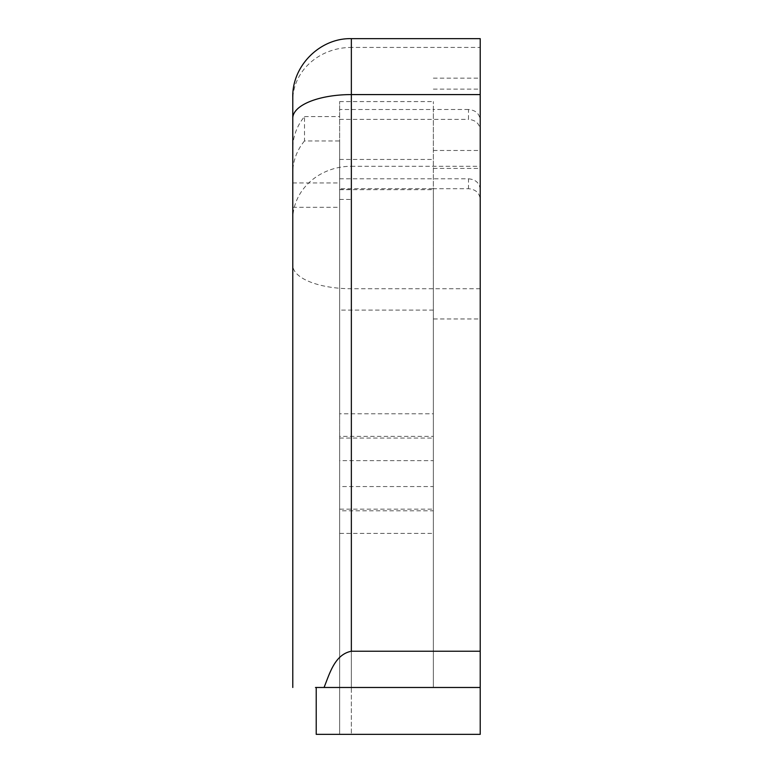 <?xml version="1.0" encoding="UTF-8"?>
<svg xmlns="http://www.w3.org/2000/svg" width="773" height="773" viewBox="0 0 773 773"><rect width="100%" height="100%" fill="white"/><g stroke="black" fill="none" stroke-linecap="round" stroke-linejoin="round"><path stroke-width="0.58" stroke-dasharray="3.87 2.9" d="M292.783 251.225L292.783 687.487M304.494 140.947A58.574 53.086 180 0 0 292.783 172.804L292.783 148.445A58.574 53.086 0 0 1 304.494 116.597L304.494 140.947L339.637 140.947L339.637 687.487L480.217 687.487L433.363 687.487L433.363 436.387L339.637 436.387L339.637 687.487L480.217 687.487L433.363 687.487L433.363 533.418L339.637 533.418L339.637 687.487L480.217 687.487L316.215 687.487L480.217 687.487L480.217 120.124C479.531 113.67 475.627 110.124 468.506 109.495L468.506 119.39C475.608 120.018 479.521 123.554 480.217 130.028L480.217 734.35L480.217 166.282L351.357 166.282L351.357 47.433A58.574 53.086 0 0 0 292.783 100.519L292.783 97.224M292.783 182.95L339.637 182.95L339.637 687.487L480.217 687.487L480.217 78.15L480.217 734.35L339.637 734.35L339.637 687.487L339.637 734.35L480.217 734.35L316.215 734.35L316.215 687.487M339.637 182.95L339.637 734.35L351.357 734.35L339.637 734.35L339.637 140.947M339.637 189.52L351.357 189.52L351.357 687.487L351.357 166.282A58.574 53.086 0 0 0 292.783 219.368M339.637 199.434L351.357 199.434L351.357 734.35L351.357 687.487L315.49 687.487M351.357 199.434L351.357 189.52M339.637 413.787L339.637 101.572L339.637 413.787L433.363 413.787L433.363 101.572L433.363 109.515L339.637 109.515M339.637 438.049L433.363 438.049L433.363 460.65L339.637 460.65L339.637 687.487L339.637 509.156L433.363 509.156L433.363 486.565L339.637 486.565L339.637 510.818L433.363 510.818L433.363 188.709L468.506 188.709C475.608 189.327 479.521 192.873 480.217 199.337M433.363 310.089L339.637 310.089L339.637 188.709L433.363 188.709L433.363 109.495L468.506 109.495M339.637 310.089L339.637 510.818M339.637 188.709L339.637 486.565M339.637 436.387L339.637 460.65M339.637 509.156L339.637 533.418M433.363 318.959L433.363 687.487L433.363 318.959L480.217 318.959M433.363 460.65L433.363 436.387M433.363 438.049L433.363 413.787M433.363 510.818L433.363 486.565M433.363 533.418L433.363 509.156M339.637 178.805L468.506 178.805L468.506 188.709M339.637 119.39L468.506 119.39M351.357 38.65L351.357 47.433L480.217 47.433L480.217 166.282M480.217 47.433L480.217 38.65M480.217 189.433C479.531 182.979 475.627 179.442 468.506 178.805M480.217 130.028L480.217 120.124M304.494 116.597L339.637 116.597M292.783 207.309L339.637 207.309M480.217 288.735L351.357 288.735A58.574 23.441 0 0 1 292.783 265.284M339.637 159.441L433.363 159.441M339.637 189.656L433.363 189.656M433.363 89.127L480.217 89.127M433.363 150.474L480.217 150.474M433.363 168.417L480.217 168.417M339.637 101.572L433.363 101.572M433.363 78.15L480.217 78.15"/><path stroke-width="1.16" d="M292.783 100.519L292.783 148.445M292.783 172.804L292.783 251.225M292.783 687.487L292.783 97.224C291.972 65.918 320.061 37.838 351.357 38.65L351.357 651.243L480.217 651.243L480.217 687.487L315.49 687.487M351.357 38.65L480.217 38.65L480.217 651.243M316.215 687.487L316.215 734.35L480.217 734.35L480.217 687.487M351.357 651.243C334.603 654.489 329.569 673.94 324.051 687.487M480.217 94.586L351.357 94.586A58.574 23.615 180 0 0 292.783 118.201"/></g></svg>
